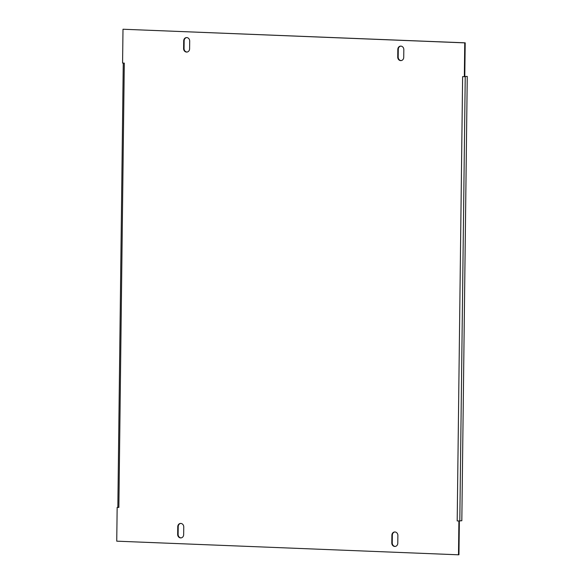 <?xml version="1.0" encoding="UTF-8"?>
<svg xmlns="http://www.w3.org/2000/svg" width="584" height="584" viewBox="0 0 584 584"><rect width="100%" height="100%" fill="white"/><g stroke="black" fill="none" stroke-linecap="round" stroke-linejoin="round"><path stroke-width="0.88" d="M397.792 543.2A3.387 2.993 84.9 0 1 395.091 546.449A3.387 2.993 84.9 0 1 394.755 546.456A3.387 2.993 84.9 0 1 391.798 542.959L391.893 535.229A3.387 2.993 84.9 0 1 394.594 531.98A3.387 2.993 84.9 0 1 397.886 535.47L397.792 543.2M395.317 546.42A3.387 2.993 84.9 0 1 395.2 546.42A3.387 2.993 84.9 0 1 392.244 542.923L392.339 535.192A3.387 2.993 84.9 0 1 394.82 531.966M403.726 57.349A3.387 2.993 84.9 0 1 401.033 60.605A3.387 2.993 84.9 0 1 400.69 60.612A3.387 2.993 84.9 0 1 397.733 57.108L397.828 49.385A3.387 2.993 84.9 0 1 400.529 46.129A3.387 2.993 84.9 0 1 403.821 49.625L403.726 57.349M401.252 60.575A3.387 2.993 84.9 0 1 401.142 60.568A3.387 2.993 84.9 0 1 398.186 57.071L398.281 49.341A3.387 2.993 84.9 0 1 400.755 46.121M180.624 537.915A3.387 2.993 -95.1 0 0 180.967 537.908A3.387 2.993 -95.1 0 0 183.661 534.659L183.756 526.929A3.387 2.993 -95.1 0 0 180.463 523.439A3.387 2.993 -95.1 0 0 177.762 526.688L177.667 534.418A3.387 2.993 -95.1 0 0 180.624 537.915M180.69 523.425A3.387 2.993 -95.1 0 0 178.215 526.651L178.12 534.375A3.387 2.993 -95.1 0 0 181.077 537.879A3.387 2.993 -95.1 0 0 181.186 537.879M186.559 52.071A3.387 2.993 -95.1 0 0 186.902 52.064A3.387 2.993 -95.1 0 0 189.603 48.808L189.698 41.077A3.387 2.993 -95.1 0 0 186.398 37.588A3.387 2.993 -95.1 0 0 183.697 40.843L183.602 48.567A3.387 2.993 -95.1 0 0 186.559 52.071M186.625 37.58A3.387 2.993 -95.1 0 0 184.15 40.8L184.055 48.53A3.387 2.993 -95.1 0 0 187.011 52.027A3.387 2.993 -95.1 0 0 187.121 52.034M464.338 76.679L464.784 76.635L465.2 42.829L122.998 29.236L122.582 63.043L124.297 63.116L118.866 507.43L117.158 507.365L116.742 541.171L458.491 554.8L458.907 520.994L457.192 520.928L462.623 76.614L464.338 76.679L464.747 42.873L122.998 29.236M458.491 554.8L458.944 554.764L459.36 520.957L457.192 520.928M118.866 507.43L117.158 507.365M459.36 520.957L458.907 520.994M465.2 42.829L464.747 42.873M464.784 76.621L467.258 76.416L464.784 76.526M467.258 76.416L461.827 520.738L459.126 520.943M117.837 507.328L123.26 63.072M459.805 520.913L465.236 76.599M184.15 40.8L183.697 40.843M184.055 48.53L183.602 48.567M178.12 534.375L177.667 534.418M178.215 526.651L177.762 526.688M398.281 49.341L397.828 49.385M398.186 57.071L397.733 57.108M392.244 542.923L391.798 542.959M392.339 535.192L391.893 535.229"/></g></svg>
